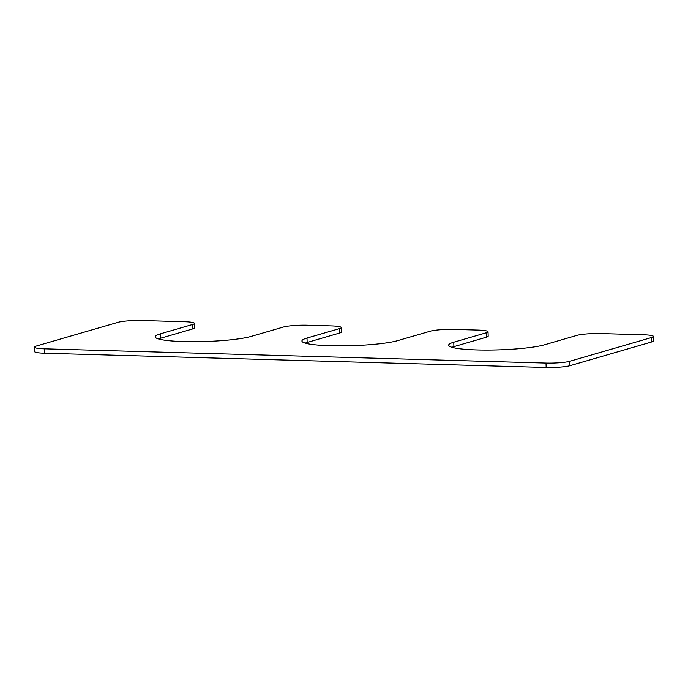 <?xml version="1.0" encoding="UTF-8"?>
<svg xmlns="http://www.w3.org/2000/svg" width="688" height="688" viewBox="0 0 688 688"><rect width="100%" height="100%" fill="white"/><g stroke="black" fill="none" stroke-linecap="round" stroke-linejoin="round"><path stroke-width="1.03" d="M307.011 338.049L339.494 328.623A17.819 2.236 178.1 0 0 341.291 327.574A17.819 2.236 178.1 0 0 331.281 325.906L307.261 325.218A17.819 2.236 178.1 0 0 283.465 327.024L250.982 336.458A50.473 6.33 -1.9 0 1 194.394 341.704A50.473 6.33 -1.9 0 1 155.178 336.836A50.473 6.33 -1.9 0 1 160.27 333.878L192.743 324.444A17.819 2.236 178.1 0 0 194.541 323.403A17.819 2.236 178.1 0 0 184.53 321.726L141.84 320.513A17.819 2.236 178.1 0 0 118.044 322.319L36.197 346.081A17.819 2.236 178.1 0 0 34.4 347.13A17.819 2.236 178.1 0 0 44.41 348.807L546.014 363.066A17.819 2.236 178.1 0 0 569.81 361.26L651.656 337.498A17.819 2.236 178.1 0 0 653.454 336.449A17.819 2.236 178.1 0 0 643.443 334.781L600.753 333.568A17.819 2.236 178.1 0 0 576.948 335.374L544.475 344.8A50.473 6.33 178.1 0 1 487.887 350.054A50.473 6.33 178.1 0 1 448.671 345.187A50.473 6.33 178.1 0 1 453.762 342.22L486.235 332.794A17.819 2.236 178.1 0 0 488.033 331.745A17.819 2.236 178.1 0 0 478.022 330.077L454.011 329.397A17.819 2.236 178.1 0 0 430.206 331.203L397.724 340.629A50.473 6.33 178.1 0 1 341.145 345.875A50.473 6.33 178.1 0 1 301.92 341.016A50.473 6.33 178.1 0 1 307.011 338.049L307.158 342.469L339.64 333.035L339.494 328.623M305.171 343.114A50.473 6.33 178.1 0 1 307.158 342.469M488.033 331.745L488.179 336.165A17.819 2.236 178.1 0 1 486.382 337.215L486.235 332.794M451.921 347.294A50.473 6.33 178.1 0 1 453.908 346.64L486.382 337.215M653.454 336.449L653.6 340.87A17.819 2.236 178.1 0 1 651.803 341.919L651.656 337.498M34.4 347.13L34.546 351.551A17.819 2.236 178.1 0 0 44.557 353.219L546.16 367.487A17.819 2.236 178.1 0 0 569.956 365.681L651.803 341.919M194.541 323.403L194.687 327.815A17.819 2.236 178.1 0 1 192.889 328.864L192.743 324.444M158.429 338.943A50.473 6.33 -1.9 0 1 160.416 338.29L192.889 328.864M341.291 327.574L341.437 331.994A17.819 2.236 178.1 0 1 339.64 333.035M453.908 346.64L453.762 342.22M569.956 365.681L569.81 361.26M546.16 367.487L546.014 363.066M44.557 353.219L44.41 348.807M160.416 338.29L160.27 333.878"/></g></svg>
